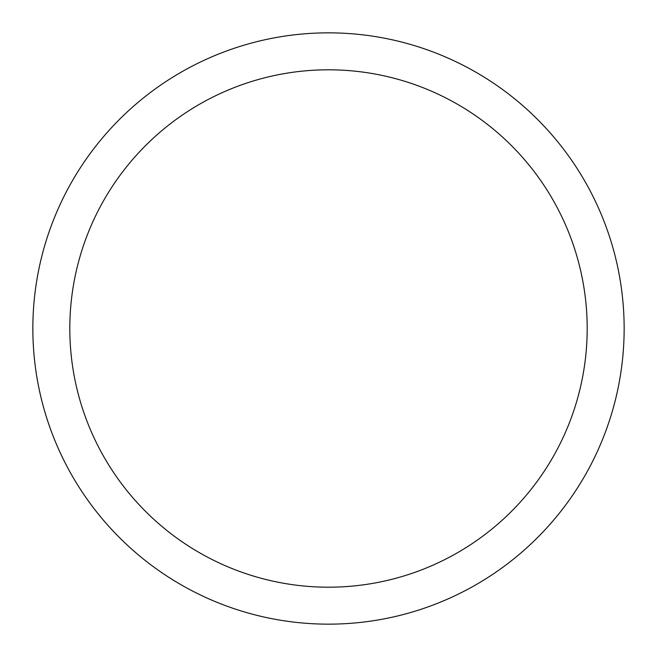 <?xml version="1.0" encoding="UTF-8"?>
<svg xmlns="http://www.w3.org/2000/svg" width="657" height="657" viewBox="0 0 657 657"><rect width="100%" height="100%" fill="white"/><g stroke="black" fill="none" stroke-linecap="round" stroke-linejoin="round"><path stroke-width="0.99" d="M624.15 328.5A295.65 295.65 0 0 1 328.5 624.15A295.65 295.65 0 0 1 32.85 328.5A295.65 295.65 0 0 1 328.5 32.85A295.65 295.65 0 0 1 624.15 328.5M587.194 328.5A258.694 258.694 0 0 0 328.5 69.806A258.694 258.694 0 0 0 69.806 328.5A258.694 258.694 0 0 0 328.5 587.194A258.694 258.694 0 0 0 587.194 328.5"/></g></svg>
